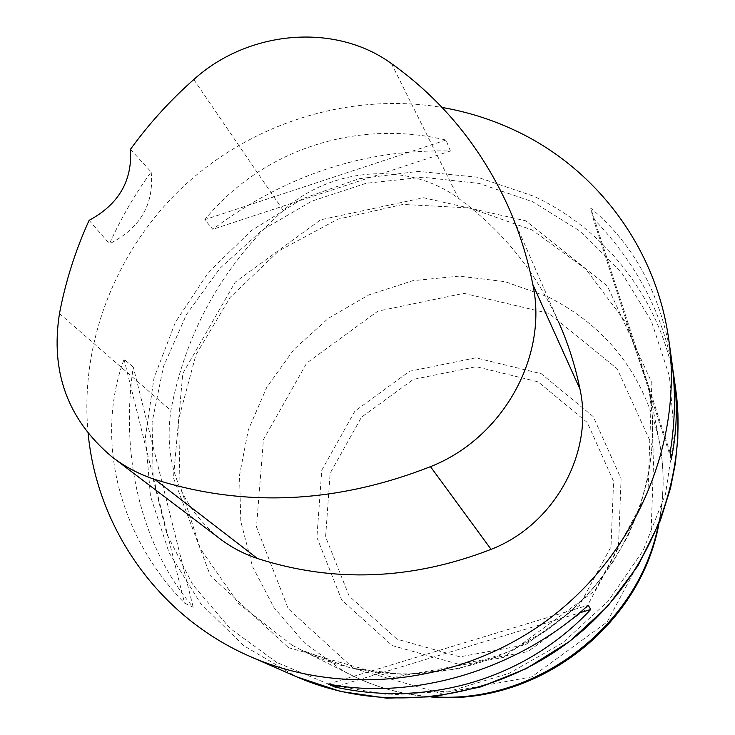 <?xml version="1.0" encoding="UTF-8"?>
<svg xmlns="http://www.w3.org/2000/svg" width="735" height="735" viewBox="0 0 735 735"><rect width="100%" height="100%" fill="white"/><g stroke="black" fill="none" stroke-linecap="round" stroke-linejoin="round"><path stroke-width="0.55" stroke-dasharray="3.67 2.76" d="M88.145 433.503C79.251 341.812 116.874 247.879 185.321 184.705C254.126 121.909 351.073 92.141 442.066 107.457M450.408 151.006L445.961 140.036C355.813 118.537 261.513 150.335 204.826 219.646L212.792 229.292C285.391 175.068 364.597 148.966 450.408 151.006L212.792 229.292M671.661 360.343C661.491 295.433 634.516 244.691 590.738 208.115L593.071 218.277C635.867 262.358 662.419 312.522 672.709 368.759M133.274 366.995L124.031 359.341C95.109 437.959 117.343 534.621 184.549 603.095L193.195 607.248C141.092 546.16 119.97 456.417 133.274 366.995L193.195 607.248M219.103 538.13C179.542 504.899 163.473 462.361 170.887 410.498C185.799 331.329 223.265 264.683 283.287 210.559C331.163 166.937 408.394 160.974 458.631 198.459C502.189 230.239 535.521 271.435 558.609 322.059L508.05 206.223M130.453 149.343L151.162 171.935C134.79 194.49 120.898 218.451 109.487 243.799L89.119 220.335M151.162 171.935C154.24 204.229 140.348 228.181 109.487 243.799M445.961 140.036L204.826 219.646M670.127 452.65L590.738 208.115M671.285 459.301L593.071 218.277M328.233 684.028L588.239 605.208M338.798 685.783L579.428 612.907M124.031 359.341L184.549 603.095M658.064 526.297C664.293 497.687 664.697 469.307 659.277 441.147C644.42 375.153 607.533 327.139 548.613 297.115L505 281.652L459.026 276.139L412.859 280.687L368.63 294.983L328.361 318.301L293.871 349.548L266.759 387.317L248.32 429.901L239.5 475.38L240.841 521.63L252.463 566.446L273.99 607.606L304.556 642.969L342.776 670.614L350.972 674.969C376.632 687.776 404.075 695.044 433.292 696.771M291.924 645.064L238.544 603.545L200.343 548.76L180.011 485.541L178.651 419.152L195.923 354.812L230.184 297.353L278.657 251.012L337.687 219.223L402.881 204.422L469.371 207.95L532.021 229.908L585.74 269.001L625.871 322.518L648.619 386.362C665.46 472.219 628.655 568.311 555.182 624.052C481.691 679.774 379.232 689.301 301.093 649.933L291.924 645.064M353.673 668.473L288.184 608.635L256.487 526.885L263.442 439.585L306.706 363.072L377.836 311.162L463.877 293.329L549.091 313.45L617.17 368.786L653.985 449.645L650.806 540.335L607.147 621.975L531.736 676.889L440.77 693.325L353.673 668.473M276.718 662.419L229.89 628.214L192.708 584.573L166.799 533.922L153.137 478.889L152.099 422.212L163.464 366.563L186.506 314.461L220.031 268.229L262.469 229.89L311.897 201.133L366.122 183.281L422.726 177.236L479.165 183.428L532.783 201.794L580.972 231.727L621.222 272.023L651.311 320.938L669.438 376.164L674.344 434.936L665.478 494.177L643.079 550.634L608.194 601.147L562.688 642.831L509.079 673.333L450.38 690.983L389.899 694.933L330.971 685.149L276.718 662.419M288.432 647.636L393.225 677.505L503.356 657.421L594.937 590.72L647.976 491.908L651.853 382.733L607.45 286.145L525.635 220.785L423.535 197.752L320.561 219.811L235.218 282.139L182.785 373.527L173.432 477.824L210.412 575.744L288.432 647.636M392.178 645.55L458.723 664.256L527.877 651.633L585.133 609.94L618.411 547.924L621.084 478.742L593.274 416.644L541.3 373.748L475.867 357.816L409.597 371.248L354.849 411.196L321.783 470.207L316.895 537.395L341.72 600.017L392.178 645.55M396.992 639.174L349.18 596.122L325.596 536.844L330.162 473.184L361.464 417.241L413.355 379.389L476.17 366.682L538.149 381.851L587.311 422.533L613.578 481.342L610.996 546.794L579.492 605.419L525.36 644.852L459.963 656.814L396.992 639.174M675.704 389.265C664.174 304.345 608.451 231.001 533.84 196.254L477.502 177.218L418.215 171.365L358.937 178.734L302.489 198.781L251.545 230.468L208.501 272.244L175.435 322.169L154.019 377.919L145.475 436.847L150.464 496.097L169.059 552.656L200.637 603.499L243.836 645.734L296.591 676.797M391.415 63.55L458.631 198.459M59.48 313.551L170.887 410.498M193.792 79.536L283.287 210.559M658.799 524.505C664.431 496.639 664.596 468.847 659.277 441.147L648.619 386.362L652.414 416.276L652.257 446.687L648.123 477.088L640.02 506.948L628.058 535.732L612.43 562.937L593.375 588.064L571.242 610.647L546.399 630.29L509.906 651.274L457.896 668.905L403.864 674.537L350.668 668.032L301.093 649.933L350.972 674.969C376.219 687.565 403.019 694.897 431.371 696.982M111.858 456.766L113.631 458.116"/><path stroke-width="1.1" d="M442.066 107.457C466.771 111.729 490.475 119.107 513.195 129.59C594.9 166.928 656.144 246.666 668.786 339.717C683.045 441.092 637.089 552.013 550.442 617.813C463.721 683.504 344.513 697.846 250.745 656.768C158.98 617.198 97.103 528.63 88.145 433.503M334.792 686.995L328.233 684.028C413.042 700.988 518.405 669.649 588.239 605.208L590.72 609.49C525.727 678.919 428.533 707.676 334.792 686.995L338.798 685.783M672.709 368.759L673.931 376.605C677.799 404.305 676.907 431.868 671.285 459.301L670.127 452.65C675.309 421.293 675.823 390.524 671.661 360.343L668.786 339.717M558.609 322.059C568.127 343.401 575.248 365.754 579.979 389.127C593.953 452.705 554.548 524.762 491.09 549.348C411.876 580.053 333.984 583.094 257.406 558.481C243.404 553.786 230.634 547.005 219.103 538.13L113.631 458.116M391.415 63.55C442.259 99.776 481.131 147.331 508.05 206.223C519.14 231.066 527.408 257.176 532.847 284.546C548.383 356.163 502.97 438.244 430.489 466.651C336.382 503.493 244.489 507.747 154.819 479.422C139.062 474.231 124.739 466.679 111.858 456.766C67.749 419.602 50.292 371.864 59.48 313.551C65.608 281.321 75.484 250.249 89.119 220.335C118.684 204.385 132.465 180.718 130.453 149.343C148.966 123.774 170.079 100.511 193.792 79.536C248.145 30.245 335.05 22.417 391.415 63.55M579.428 612.907L590.72 609.49M433.292 696.771C535.484 704.341 637.796 626.744 658.064 526.297M250.745 656.768L296.591 676.797C382.191 714.264 490.273 701.374 568.743 641.94C647.14 582.405 688.695 481.802 675.704 389.265L673.931 376.605M532.847 284.546L579.979 389.127M430.489 466.651L491.09 549.348M154.819 479.422L257.406 558.481M431.371 696.982C535.907 706.206 639.478 627.662 658.799 524.505M296.591 676.797L340.434 691.433L386.702 698.176L433.944 696.688L480.626 686.931L526.15 668.694L569.588 641.407L607.321 606.678L637.971 565.803L660.434 520.325L670.495 488.224L675.346 463.555L677.826 438.685L677.936 413.851L675.704 389.265"/></g></svg>
